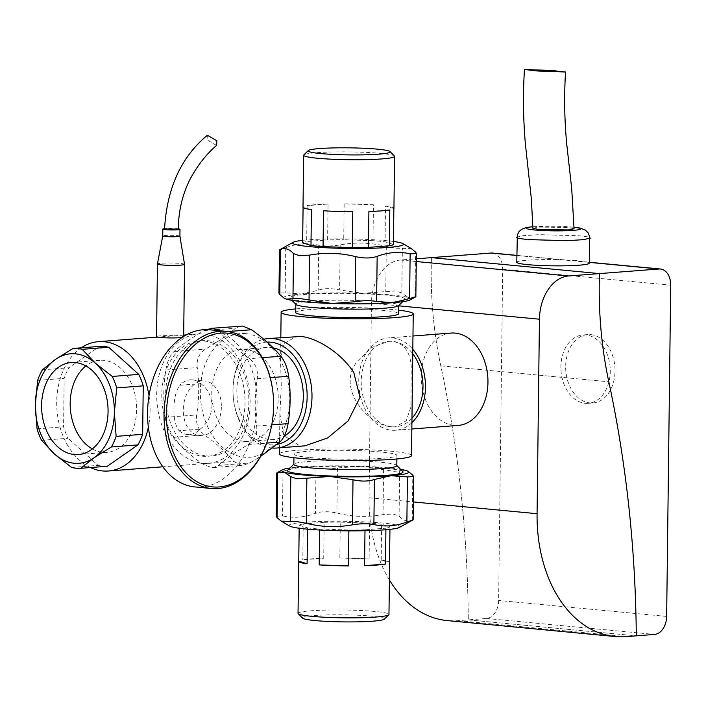 <?xml version="1.0" encoding="UTF-8"?>
<svg xmlns="http://www.w3.org/2000/svg" width="706" height="706" viewBox="0 0 706 706"><rect width="100%" height="100%" fill="white"/><g stroke="black" fill="none" stroke-linecap="round" stroke-linejoin="round"><path stroke-width="0.53" stroke-dasharray="3.53 2.65" d="M272.834 391.495A78.931 54.503 -84.6 0 1 273.566 405.694A78.931 54.503 -84.6 0 1 268.395 438.197M209.797 329.781A78.931 54.503 -84.6 0 1 256.94 408.827A78.931 54.503 -84.6 0 1 201.369 486.981A78.931 54.503 -84.6 0 1 194.865 486.928M182.051 337.468A13.564 1.165 0.7 0 0 183.657 336.938A13.564 1.165 0.7 0 0 179.509 336.047A13.564 1.165 0.7 0 0 164.798 335.632A13.564 1.165 0.7 0 0 156.538 336.603M159.935 337.424A13.564 1.165 0.7 0 0 160.686 337.494M184.54 264.335A13.564 1.165 0.7 0 0 180.392 263.462A13.564 1.165 0.7 0 0 165.778 263.047A13.564 1.165 0.7 0 0 157.429 264.009M179.906 236.139L179.906 236.148A8.578 0.741 0.7 0 0 177.277 235.592A8.578 0.741 0.7 0 0 168.037 235.327A8.578 0.741 0.7 0 0 162.751 235.936L162.751 235.936M178.283 228.85A8.578 0.741 0.7 0 0 177.365 228.753A8.578 0.741 0.7 0 0 164.551 228.682M176.35 229.679C178.945 229.432 178.883 229.15 176.173 228.841L166.466 228.744C163.88 228.991 163.933 229.273 166.651 229.582M216.548 145.436L207.017 139.876L207.361 135.252M389.394 579.935A130.407 90.059 -84.6 0 1 369.053 497.739L371.435 303.245A41.177 28.434 -84.6 0 1 400.505 260.02L416.319 258.802M492.4 253.048A17.156 11.852 -84.6 0 1 502.681 269.215L498.639 600.462A17.156 11.852 -84.6 0 1 486.522 618.474L468.29 619.877A933.57 644.702 95.4 0 0 440.8 365.84A325.713 224.932 -84.6 0 1 431.463 257.628A325.713 224.932 95.4 0 0 440.8 365.84A933.57 644.702 -84.6 0 1 468.29 619.877L636.3 635.85L468.29 619.877L457.956 620.68A130.407 90.059 -84.6 0 1 447.207 620.583M451.046 333.064A46.314 33.261 -94.4 0 0 421.297 378.937A46.314 33.261 -94.4 0 0 454.046 425.374A46.314 33.261 -94.4 0 0 458.176 425.418M411.907 422.647A46.314 33.261 85.6 0 1 395.669 430.236A46.314 33.261 85.6 0 1 391.548 430.201A46.314 33.261 85.6 0 1 358.789 383.755A46.314 33.261 85.6 0 1 388.547 337.892A46.314 33.261 85.6 0 1 392.668 337.927A46.314 33.261 85.6 0 1 412.807 349.329M590.745 334.618A34.276 24.613 85.6 0 1 614.988 369A34.276 24.613 85.6 0 1 592.969 402.95A34.276 24.613 85.6 0 1 589.916 402.923A34.276 24.613 85.6 0 1 565.674 368.541A34.276 24.613 85.6 0 1 587.692 334.591A34.276 24.613 85.6 0 1 590.745 334.618M585.15 403.285A34.276 24.613 -94.4 0 0 588.204 403.32A34.276 24.613 -94.4 0 0 610.231 369.362A34.276 24.613 -94.4 0 0 585.989 334.988A34.276 24.613 -94.4 0 0 582.935 334.962A34.276 24.613 -94.4 0 0 560.908 368.911A34.276 24.613 -94.4 0 0 585.15 403.285M532.88 228.276L538.643 227.12L567.748 227.429L574.049 228.779M589.333 262.385L587.78 262.235A36.28 3.124 0.7 0 0 578.214 260.77A36.28 3.124 0.7 0 0 562.205 259.808L587.78 262.235A36.28 3.124 -179.3 0 1 589.325 263.161M516.774 262.27A36.28 3.124 -179.3 0 1 562.205 259.808L516.854 255.493M393.86 208.552L385.52 205.958L385.079 241.84L393.418 244.435M373.439 204.811A45.466 3.909 0.7 0 0 344.166 203.831L373.439 204.811L372.997 240.693A45.466 3.909 -179.3 0 1 385.079 241.84M344.166 203.831L343.725 239.713L372.997 240.693M328.052 204.034A45.466 3.909 0.7 0 0 307.119 205.649L328.052 204.034L327.61 239.916A45.466 3.909 -179.3 0 1 343.725 239.713M307.119 205.649L306.686 241.531L327.61 239.916M311.425 209.594L303.077 207.44M302.645 242.882A45.466 3.909 -179.3 0 1 306.686 241.531M323.498 210.741L352.771 211.721M368.894 211.518L389.818 209.903M393.939 208.332A45.466 3.909 0.7 0 0 385.52 205.958M394.407 156.026A45.466 3.909 0.7 0 0 380.658 153.379A45.466 3.909 0.7 0 0 333.161 151.958A45.466 3.909 0.7 0 0 303.809 154.923M398.696 310.163A66.055 5.683 0.7 0 0 393.021 309.563A66.055 5.683 0.7 0 0 295.752 308.91M295.999 304.454A51.476 4.43 -179.3 0 1 295.814 304.065A51.476 4.43 -179.3 0 1 327.178 300.377A51.476 4.43 -179.3 0 1 383.005 301.939A51.476 4.43 -179.3 0 1 398.758 305.327A51.476 4.43 -179.3 0 1 398.563 305.707M307.234 301.453A57.839 4.977 0.7 0 0 367.641 303.262A57.839 4.977 0.7 0 0 404.97 299.494A57.839 4.977 0.7 0 0 387.497 295.258A57.839 4.977 0.7 0 0 322.483 293.564A57.839 4.977 0.7 0 0 289.742 298.082A57.839 4.977 0.7 0 0 307.234 301.453M295.708 312.467A51.476 4.43 -179.3 0 1 327.072 308.778A51.476 4.43 -179.3 0 1 382.899 310.34A51.476 4.43 -179.3 0 1 398.652 313.729M280.361 249.492L285.736 247.7C296.776 243.517 307.772 242.67 318.733 245.15C324.751 246.306 331.899 246.217 340.168 244.885C355.586 242.07 370.968 242.582 386.314 246.429L396.401 248.221L411.298 248.556M393.454 241.47A55.474 4.774 0.7 0 0 386.526 240.693A55.474 4.774 0.7 0 0 302.671 240.358M415.825 296.758L408.368 297.588A63.487 5.463 -179.3 0 1 410.133 299.935M401.82 293.043L395.881 290.925L362.655 293.246L339.612 289.972C331.388 288.127 324.239 288.216 318.177 290.245L301.656 294.014A63.487 5.463 -179.3 0 1 362.655 293.246A63.487 5.463 -179.3 0 1 391.415 294.958A63.487 5.463 -179.3 0 1 408.368 297.588L401.82 293.043L402.367 247.956M284.571 298.4A63.487 5.463 -179.3 0 1 301.656 294.014L285.189 292.787L278.958 293.105M389.941 529.35L389.968 526.835L381.628 524.24L381.187 560.132L389.535 562.726M381.628 524.24A45.466 3.909 0.7 0 0 369.547 523.093L369.114 558.984L339.842 558.005A45.466 3.909 -179.3 0 1 369.114 558.984M369.547 523.093L340.274 522.105L339.842 558.005M340.274 522.105A45.466 3.909 0.7 0 0 324.16 522.316L323.719 558.208L302.795 559.823A45.466 3.909 -179.3 0 1 323.719 558.208M324.16 522.316L303.236 523.923L302.795 559.823M303.236 523.923A45.466 3.909 0.7 0 0 299.194 525.282L299.159 528.247M299.194 525.282L307.534 527.876L307.516 529.156M307.534 527.876A45.466 3.909 0.7 0 0 319.615 529.023L319.597 530.012M319.615 529.023L348.888 530.003L348.87 530.868M348.888 530.003A45.466 3.909 0.7 0 0 365.002 529.8L364.993 530.736M365.002 529.8L385.926 528.185L385.908 529.738M385.926 528.185A45.466 3.909 0.7 0 0 389.968 526.835M381.187 560.132A45.466 3.909 -179.3 0 1 389.535 562.285M298.038 613.355A45.466 3.909 -179.3 0 1 325.74 610.099A45.466 3.909 -179.3 0 1 375.054 611.484A45.466 3.909 -179.3 0 1 388.971 614.467M302.6 618.165A41.01 3.53 -179.3 0 1 325.819 614.961A41.01 3.53 -179.3 0 1 371.903 616.162A41.01 3.53 -179.3 0 1 384.302 619.162M289.725 526.094A55.474 4.774 -179.3 0 1 319.156 521.505A55.474 4.774 -179.3 0 1 383.076 523.084A55.474 4.774 -179.3 0 1 399.428 527.435M413.098 519.845L412.251 520.216C407.821 522.184 403.435 520.825 399.093 516.13L393.154 514.012L383.031 514.603C367.614 517.419 352.232 516.907 336.886 513.059C328.661 511.215 321.521 511.303 315.458 513.333C304.418 517.507 293.422 518.354 282.462 515.874L276.231 516.192M277.643 472.579L299.538 467.01L316.006 468.237C322.033 469.402 329.172 469.313 337.442 467.963L360.545 466.242L393.674 471.308L406.25 470.584L408.589 471.634M400.62 469.358A63.487 5.463 0.7 0 0 389.297 467.954A63.487 5.463 0.7 0 0 360.545 466.242A63.487 5.463 0.7 0 0 299.538 467.01A63.487 5.463 0.7 0 0 289.945 468.007M402.861 471.634A57.821 4.977 0.7 0 0 385.37 468.263A57.821 4.977 0.7 0 0 324.981 466.454A57.821 4.977 0.7 0 0 287.651 470.222M267.08 342.101A51.476 36.968 -94.4 0 0 233.033 392.465A51.476 36.968 -94.4 0 0 269.454 444.754A51.476 36.968 -94.4 0 0 277.167 444.365M272.551 448.054A54.909 39.43 85.6 0 1 271.792 447.992A54.909 39.43 85.6 0 1 233.13 396.057A54.909 39.43 85.6 0 1 263.788 339.251M273.213 347.881A46.155 33.147 -94.4 0 0 270.645 347.493A46.155 33.147 -94.4 0 0 266.533 347.458A46.155 33.147 -94.4 0 0 236.872 393.171A46.155 33.147 -94.4 0 0 269.515 439.459A46.155 33.147 -94.4 0 0 273.628 439.494A46.155 33.147 -94.4 0 0 284.218 436.14M304.904 445.857L299.768 445.83L283.812 435.549L279.885 414.025L281.253 385.811L280.556 359.557L283.927 343.619L296.458 336.374M411.96 418.252A42.898 30.808 85.6 0 1 395.404 426.83A42.898 30.808 85.6 0 1 391.583 426.795L395.263 426.839L406.25 420.794L410.91 406.921L411.254 366.449C410.186 351.782 403.973 343.407 392.633 341.333A42.898 30.808 85.6 0 1 412.754 353.715M391.583 426.795A42.898 30.808 85.6 0 1 361.251 383.782A42.898 30.808 85.6 0 1 388.812 341.298A42.898 30.808 85.6 0 1 392.633 341.333L388.662 341.307L371.735 347.493L357.298 361.322C335.474 388.274 368.638 425.639 391.583 426.795M309.74 457.532A51.476 4.43 0.7 0 0 365.567 459.094A51.476 4.43 0.7 0 0 396.922 455.405A51.476 4.43 0.7 0 0 381.169 452.017A51.476 4.43 0.7 0 0 325.342 450.454A51.476 4.43 0.7 0 0 293.978 454.143A51.476 4.43 0.7 0 0 309.74 457.532M411.51 455.582A66.055 5.683 0.7 0 0 391.292 451.24A66.055 5.683 0.7 0 0 319.641 449.228A66.055 5.683 0.7 0 0 279.399 453.967M396.798 465.66A51.476 4.43 0.7 0 0 396.613 465.272A51.476 4.43 0.7 0 0 381.046 462.28A51.476 4.43 0.7 0 0 327.284 460.665A51.476 4.43 0.7 0 0 294.049 464.018A51.476 4.43 0.7 0 0 293.855 464.407M244.435 441.391A46.155 33.147 -94.4 0 0 248.547 441.426A46.155 33.147 -94.4 0 0 278.199 395.713A46.155 33.147 -94.4 0 0 245.556 349.435A46.155 33.147 -94.4 0 0 241.443 349.391A46.155 33.147 -94.4 0 0 211.791 395.104A46.155 33.147 -94.4 0 0 244.435 441.391M218.525 330.611L220.104 332.164C227.57 341.175 237.357 350.008 249.465 358.666C255.678 363.502 258.272 370.173 257.258 378.672C254.751 394.645 254.557 410.433 256.684 426.045C257.496 434.34 254.734 440.5 248.415 444.524C236.113 451.663 226.141 458.618 218.481 465.395L213.177 467.566L211.244 467.54L202.419 463.868C190.311 455.211 180.524 446.377 173.058 437.367C169.061 432.354 166.457 425.683 165.257 417.352C163.13 401.74 163.324 385.953 165.839 369.988C167.243 361.516 169.996 355.356 174.108 351.5C181.769 344.731 191.741 337.768 204.043 330.637L206.046 329.614M206.549 455.926A57.821 41.522 -94.4 0 0 211.703 455.979A57.821 41.522 -94.4 0 0 248.847 398.705A57.821 41.522 -94.4 0 0 207.952 340.716A57.821 41.522 -94.4 0 0 202.807 340.671A57.821 41.522 -94.4 0 0 165.654 397.946A57.821 41.522 -94.4 0 0 206.549 455.926M245.75 333.629A62.022 44.54 85.6 0 1 289.654 399.658A62.022 44.54 85.6 0 1 244.241 457.197A62.022 44.54 85.6 0 1 200.336 391.168A62.022 44.54 85.6 0 1 245.75 333.629M240.746 326.04L235.451 328.211C227.8 334.988 217.819 341.942 205.508 349.082C199.18 353.106 196.427 359.266 197.248 367.561C199.383 383.173 199.189 398.961 196.665 414.934C195.641 423.432 198.245 430.104 204.458 434.94C216.574 443.597 226.361 452.431 233.818 461.442L240.984 465.245L243.014 465.263L249.88 462.968L260.593 456.42M42.395 369.803L68.906 367.764L99.537 346.408M37.656 380.393L64.167 378.345A60.054 43.128 85.6 0 1 68.906 367.764M37.065 428.86L63.575 426.812L64.167 378.345M41.53 440.315L68.041 438.267A60.054 43.128 85.6 0 1 63.575 426.812M71.571 467.434L98.081 465.386L68.041 438.267M107.277 466.26A60.054 43.128 85.6 0 1 102.679 466.163A60.054 43.128 85.6 0 1 98.081 465.386M92.318 448.937A46.155 33.147 -94.4 0 0 102.847 452.317A46.155 33.147 -94.4 0 0 106.959 452.352A46.155 33.147 -94.4 0 0 136.611 406.638A46.155 33.147 -94.4 0 0 103.967 360.351A46.155 33.147 -94.4 0 0 99.855 360.316A46.155 33.147 -94.4 0 0 85.92 365.937M179.103 430.748A27.455 18.956 95.4 0 0 187.355 434.517A27.455 18.956 95.4 0 0 200.248 429.116L179.103 430.748C175.467 425.921 173.738 418.649 173.897 408.942C173.976 399.128 175.891 391.23 179.651 385.255L200.804 383.623A27.455 18.956 95.4 0 0 192.553 379.854A27.455 18.956 95.4 0 0 179.651 385.255M221.357 406.885A27.455 18.956 -84.6 0 1 199.71 435.69A27.455 18.956 -84.6 0 1 183.26 409.824A27.455 18.956 -84.6 0 1 204.908 381.028A27.455 18.956 -84.6 0 1 221.357 406.885M200.804 383.623C207.838 388.768 211.562 396.225 211.994 405.994C211.323 415.755 207.414 423.459 200.248 429.116M149.028 395.739A64.855 46.578 85.6 0 1 148.348 427.174M90.465 467.557A64.855 46.578 85.6 0 1 56.965 409.921A64.855 46.578 85.6 0 1 81.234 347.82M204.202 334.009A64.855 46.578 85.6 0 1 250.065 399.049A64.855 46.578 85.6 0 1 208.402 463.286A64.855 46.578 85.6 0 1 202.622 463.233A64.855 46.578 85.6 0 1 156.75 398.193A64.855 46.578 85.6 0 1 198.421 333.956A64.855 46.578 85.6 0 1 204.202 334.009M204.113 341.016A57.821 41.522 85.6 0 1 245.008 399.005A57.821 41.522 85.6 0 1 207.855 456.27A57.821 41.522 85.6 0 1 202.71 456.226A57.821 41.522 85.6 0 1 161.815 398.237A57.821 41.522 85.6 0 1 198.96 340.972A57.821 41.522 85.6 0 1 204.113 341.016M416.284 261.52L400.505 260.02M440.8 365.84L608.819 381.805L440.8 365.84M457.956 620.68L625.975 636.644M369.053 497.739L413.345 501.948M371.435 303.245L398.749 305.839M532.889 226.758A27.102 2.33 -179.3 0 1 572.275 227.076A27.102 2.33 -179.3 0 1 574.066 227.261M516.386 237.216L523.508 235.654L539.207 234.657L578.523 235.725L588.054 236.916L590.322 238.116M486.522 618.474L654.541 634.438M666.649 616.426L498.639 600.462M502.681 269.215L670.7 285.18M414.978 297.138L415.525 252.042M386.314 246.429L385.758 291.516M340.168 244.885L339.612 289.972M318.733 245.15L318.177 290.245M285.736 247.7L285.189 292.787M412.251 520.216L412.798 475.129M399.649 471.034L399.093 516.13M383.587 469.508L383.031 514.603M337.442 467.963L336.886 513.059M316.006 468.237L315.458 513.333M283.009 470.778L282.462 515.874M262.27 357.677L249.465 358.666M220.104 332.164L228.003 331.555M204.043 330.637L235.451 328.211M174.108 351.5L205.508 349.082M165.839 369.988L197.248 367.561M165.257 417.352L196.665 414.934M173.058 437.367L204.458 434.94M202.419 463.868L233.818 461.442M218.481 465.395L249.88 462.968M248.415 444.524L266.7 443.112M256.684 426.045L271.748 424.88M257.258 378.672L270.239 377.675M183.666 336.427L183.657 336.938M411.827 428.992L395.669 430.236M412.966 336.003L388.547 337.892M592.969 402.95L588.204 403.32M587.692 334.591L582.935 334.962M574.066 227.182L532.889 226.688M516.854 255.378L589.333 262.261M402.685 301.709L404.97 299.494M291.975 300.35L289.742 298.082M396.922 455.405L396.878 458.962M293.978 454.143L293.934 457.709M279.885 414.025L279.47 447.825M280.82 337.583L280.556 359.557M273.628 439.494L248.547 441.426M266.533 347.458L241.443 349.391M213.177 467.566L243.014 465.263M106.959 452.352L78.384 454.558M99.855 360.316L71.28 362.522M187.355 434.517L199.71 435.69M192.553 379.854L204.908 381.028M208.402 463.286L162.821 466.798M198.421 333.956L186.305 334.891M183.675 335.094L157.703 337.097M211.703 455.979L207.855 456.27M202.807 340.671L198.96 340.972"/><path stroke-width="1.06" d="M268.554 437.702L268.395 438.197A78.931 54.503 -84.6 0 1 217.845 488.552A78.931 54.503 -84.6 0 1 211.332 488.499A78.931 54.503 -84.6 0 1 164.039 414.148A78.931 54.503 -84.6 0 1 219.76 331.29A78.931 54.503 -84.6 0 1 226.273 331.352A78.931 54.503 -84.6 0 1 272.834 391.495L272.895 392.006A77.21 53.321 95.4 0 0 216.089 333.814A77.21 53.321 95.4 0 0 166.466 414.175A77.21 53.321 95.4 0 0 207.926 486.125A77.21 53.321 95.4 0 0 268.554 437.702A77.21 53.321 95.4 0 0 273.61 405.906A77.21 53.321 95.4 0 0 272.895 392.006M211.332 488.499L194.865 486.928A78.931 54.503 -84.6 0 1 147.722 407.891A78.931 54.503 -84.6 0 1 203.293 329.728A78.931 54.503 -84.6 0 1 209.797 329.781L226.273 331.352M160.686 337.494A13.564 1.165 0.7 0 0 182.051 337.468M164.551 228.682A8.578 0.741 0.7 0 0 162.83 229.106L162.751 235.945A8.578 0.741 0.7 0 0 162.751 235.945L157.429 264.009A13.564 1.165 0.7 0 0 157.429 264.026L156.538 336.603A13.564 1.165 0.7 0 0 159.935 337.424M157.429 264.026A13.564 1.165 0.7 0 0 161.577 264.918A13.564 1.165 0.7 0 0 176.279 265.324A13.564 1.165 0.7 0 0 184.54 264.353A13.564 1.165 0.7 0 0 184.54 264.335L183.666 336.427M162.751 235.945A8.578 0.741 0.7 0 0 165.372 236.51A8.578 0.741 0.7 0 0 174.682 236.766A8.578 0.741 0.7 0 0 179.906 236.157A8.578 0.741 0.7 0 0 179.906 236.139L184.54 264.335M162.83 229.106A8.578 0.741 0.7 0 0 165.46 229.671A8.578 0.741 0.7 0 0 174.761 229.927A8.578 0.741 0.7 0 0 179.986 229.318A8.578 0.741 0.7 0 0 178.283 228.85M166.466 228.744C163.88 228.991 163.933 229.273 166.651 229.582L176.35 229.679C178.945 229.432 178.883 229.15 176.173 228.841M164.551 229.123C166.845 188.317 181.115 157.023 207.361 135.252L216.892 140.812L216.548 145.436C206.381 154.164 197.627 165.292 190.285 178.821C182.501 194.053 178.494 210.873 178.274 229.291M599.473 273.593L568.524 275.984A41.177 28.434 95.4 0 0 539.446 319.209L537.072 513.712A130.407 90.059 95.4 0 0 615.217 636.556A130.407 90.059 95.4 0 0 625.975 636.644L636.3 635.85A933.57 644.702 95.4 0 0 608.819 381.805A325.713 224.932 -84.6 0 1 599.473 273.593A325.713 224.932 95.4 0 0 608.819 381.805A933.57 644.702 -84.6 0 1 636.3 635.85L654.541 634.438A17.156 11.852 95.4 0 0 666.649 616.426L670.7 285.18A17.156 11.852 95.4 0 0 660.419 269.012A17.156 11.852 95.4 0 0 659.007 269.004L599.473 273.593L431.463 257.628L599.473 273.593M416.319 258.802L490.988 253.039A17.156 11.852 -84.6 0 1 492.4 253.048L516.854 255.378M615.217 636.556L447.207 620.583A130.407 90.059 -84.6 0 1 389.394 579.935M411.827 428.992L458.176 425.418A46.314 33.261 -94.4 0 0 487.925 379.546A46.314 33.261 -94.4 0 0 455.176 333.108A46.314 33.261 -94.4 0 0 451.046 333.064L412.966 336.003M412.807 349.329A46.314 33.261 85.6 0 1 411.907 422.647M565.541 72.012C564.076 96.228 564.473 120.17 566.715 143.856L571.719 188.846L574.049 228.779L568.286 229.935L539.181 229.626L532.88 228.276L531.38 199.092L525.379 143.909C523.234 119.332 522.917 94.533 524.434 69.515L538.501 71.068L565.541 72.012L551.474 70.459L524.434 69.515M574.066 227.182L580.411 228.126L585.309 230.059L588.001 232.715L589.413 235.98L589.325 263.161A36.28 3.124 -179.3 0 1 567.218 265.756A36.28 3.124 -179.3 0 1 527.876 264.653A36.28 3.124 -179.3 0 1 516.774 262.27L517.348 235.098L518.831 231.868L521.593 229.273L526.544 227.473L532.889 226.688M389.377 245.785L368.453 247.4L368.894 211.518A45.466 3.909 0.7 0 0 389.818 209.903L389.377 245.785A45.466 3.909 -179.3 0 0 393.418 244.435L393.86 208.552A45.466 3.909 0.7 0 0 393.939 208.332L394.575 156.37A45.466 3.909 0.7 0 0 394.407 156.026L390.012 151.561A41.01 3.53 0.7 0 0 377.613 149.178A41.01 3.53 0.7 0 0 334.785 147.889A41.01 3.53 0.7 0 0 308.31 150.563A41.01 3.53 0.7 0 0 320.709 153.564A41.01 3.53 0.7 0 0 366.793 154.764A41.01 3.53 0.7 0 0 390.012 151.561M303.077 207.44L302.645 242.882L310.984 245.476L311.425 209.594A45.466 3.909 0.7 0 1 303.006 207.22L303.642 155.258A45.466 3.909 0.7 0 0 317.559 158.25A45.466 3.909 0.7 0 0 366.873 159.627A45.466 3.909 0.7 0 0 394.575 156.37M368.453 247.4A45.466 3.909 -179.3 0 1 352.338 247.603L352.771 211.721A45.466 3.909 0.7 0 1 323.498 210.741L323.066 246.623A45.466 3.909 -179.3 0 1 310.984 245.476M352.338 247.603L323.066 246.623M308.31 150.563L303.809 154.923A45.466 3.909 0.7 0 0 303.642 155.258M295.752 308.91A66.055 5.683 0.7 0 0 281.129 312.29A66.055 5.683 0.7 0 0 301.347 316.632A66.055 5.683 0.7 0 0 372.989 318.644A66.055 5.683 0.7 0 0 413.239 313.905A66.055 5.683 0.7 0 0 398.696 310.163M402.685 301.709L398.563 305.707A51.476 4.43 -179.3 0 1 365.329 309.06A51.476 4.43 -179.3 0 1 311.567 307.454A51.476 4.43 -179.3 0 1 295.999 304.454L291.975 300.35M398.758 305.513L398.652 313.729A51.476 4.43 -179.3 0 1 367.296 317.418A51.476 4.43 -179.3 0 1 311.47 315.856A51.476 4.43 -179.3 0 1 295.708 312.467L295.814 304.26M302.671 240.358A55.474 4.774 0.7 0 0 293.184 242.282A55.474 4.774 0.7 0 0 309.537 246.632A55.474 4.774 0.7 0 0 373.456 248.212A55.474 4.774 0.7 0 0 402.888 243.614L411.298 248.556L415.525 252.042L416.381 253.525L410.151 253.842C399.199 251.362 388.194 252.21 377.163 256.384C371.1 258.405 363.952 258.502 355.727 256.657C340.38 252.81 324.998 252.298 309.581 255.113L299.459 255.696L293.519 253.586C289.178 248.891 284.792 247.524 280.361 249.492L279.479 249.889L278.958 293.105L279.814 294.587L284.024 298.073L286.362 299.132A63.487 5.463 -179.3 0 1 284.571 298.4L284.024 298.073M402.888 243.614A55.474 4.774 0.7 0 0 393.454 241.47M416.381 253.525L415.852 296.741L410.133 299.935A63.487 5.463 -179.3 0 1 393.074 302.697A63.487 5.463 -179.3 0 1 332.067 303.474L355.171 301.744C363.44 300.403 370.579 300.315 376.607 301.48L393.074 302.697L414.978 297.138M332.067 303.474A63.487 5.463 -179.3 0 1 303.315 301.753A63.487 5.463 -179.3 0 1 286.362 299.132L298.938 298.4L332.067 303.474M389.535 562.285A45.466 3.909 -179.3 0 1 389.606 562.505A45.466 3.909 -179.3 0 1 389.535 562.726L389.941 529.35M299.159 528.247L298.753 561.173L307.092 563.767A45.466 3.909 -179.3 0 1 298.673 561.394A45.466 3.909 -179.3 0 1 298.753 561.173M307.516 529.156L307.092 563.767M319.597 530.012L319.174 564.915L348.446 565.894A45.466 3.909 -179.3 0 1 319.174 564.915M348.87 530.868L348.446 565.894M364.993 530.736L364.561 565.691L385.494 564.076A45.466 3.909 -179.3 0 1 364.561 565.691M385.908 529.738L385.494 564.076M389.606 562.505L388.971 614.467A45.466 3.909 -179.3 0 1 388.803 614.802A45.466 3.909 -179.3 0 1 359.451 617.768A45.466 3.909 -179.3 0 1 311.955 616.347A45.466 3.909 -179.3 0 1 298.206 613.699A45.466 3.909 -179.3 0 1 298.038 613.355L298.673 561.394M388.803 614.802L384.302 619.162A41.01 3.53 -179.3 0 1 357.827 621.836A41.01 3.53 -179.3 0 1 315 620.556A41.01 3.53 -179.3 0 1 302.6 618.165L298.206 613.699M413.654 476.612L407.424 476.921L390.956 475.703L374.436 479.471C368.373 481.501 361.225 481.589 353 479.745L329.958 476.471A63.487 5.463 0.7 0 0 390.956 475.703A63.487 5.463 0.7 0 0 408.042 471.317L412.798 475.129L413.654 476.612L413.134 519.828L399.428 527.435A55.474 4.774 -179.3 0 1 362.381 530.788A55.474 4.774 -179.3 0 1 306.086 529.023A55.474 4.774 -179.3 0 1 289.725 526.094L281.315 521.16L296.211 521.496L306.298 523.287C321.645 527.135 337.027 527.647 352.453 524.832C360.713 523.49 367.861 523.402 373.88 524.558C384.841 527.047 395.837 526.191 406.877 522.016L412.251 520.216M289.945 468.007A63.487 5.463 0.7 0 0 282.479 469.781A63.487 5.463 0.7 0 0 284.244 472.129L276.761 472.976L276.231 516.192L277.087 517.674L281.315 521.16M408.042 471.317A63.487 5.463 0.7 0 0 406.25 470.584A63.487 5.463 0.7 0 0 400.62 469.358M306.854 478.191L296.732 478.792L290.793 476.674L284.244 472.129A63.487 5.463 0.7 0 0 301.197 474.759A63.487 5.463 0.7 0 0 329.958 476.471L306.854 478.191L306.298 523.287M293.855 464.213L287.651 470.222A57.821 4.977 0.7 0 0 305.133 474.45A57.821 4.977 0.7 0 0 370.12 476.144A57.821 4.977 0.7 0 0 402.861 471.634L396.798 465.466M277.167 444.365A51.476 36.968 -94.4 0 0 307.004 391.618A51.476 36.968 -94.4 0 0 270.707 342.198A51.476 36.968 -94.4 0 0 267.08 342.101M263.788 339.251A54.909 39.43 85.6 0 1 268.236 338.553A54.909 39.43 85.6 0 1 273.125 338.598A54.909 39.43 85.6 0 1 311.955 393.657A54.909 39.43 85.6 0 1 276.681 448.036A54.909 39.43 85.6 0 1 272.551 448.054M284.218 436.14A46.155 33.147 -94.4 0 0 302.821 387.921A46.155 33.147 -94.4 0 0 273.213 347.881M268.236 338.553L301.109 336.435C318.009 338.271 341.625 353.521 353.777 372.53L360.007 397.39L348.084 420.979L327.646 437.941L304.904 445.857L276.681 448.036M412.754 353.715A42.898 30.808 85.6 0 1 411.96 418.252M279.47 447.825L279.399 453.967A66.055 5.683 0.7 0 0 299.618 458.309A66.055 5.683 0.7 0 0 371.259 460.321A66.055 5.683 0.7 0 0 411.51 455.582L413.239 313.905M293.934 457.709L293.855 464.407A51.476 4.43 0.7 0 0 309.607 467.787A51.476 4.43 0.7 0 0 365.434 469.349A51.476 4.43 0.7 0 0 396.798 465.66L396.878 458.962M206.046 329.614L212.938 328.361L218.525 330.611M260.593 456.42L279.823 442.106C283.918 438.25 286.68 432.09 288.083 423.618C290.607 407.653 290.801 391.856 288.666 376.254C287.457 367.923 284.862 361.251 280.873 356.239C273.416 347.228 263.629 338.395 251.512 329.737L242.679 326.066L210.909 328.343M114.363 412.295A54.909 39.43 -94.4 0 0 95.178 363.043L112.263 376.448A60.054 43.128 85.6 0 1 116.728 387.903L114.363 412.295L116.137 436.37A60.054 43.128 85.6 0 1 111.398 446.951L94.022 457.788A54.909 39.43 -94.4 0 0 114.363 412.295M95.178 363.043A54.909 39.43 -94.4 0 0 75.498 353.838A54.909 39.43 -94.4 0 0 55.642 359.292A54.909 39.43 -94.4 0 0 35.3 404.785A54.909 39.43 -94.4 0 0 54.486 454.029L41.53 440.315A60.054 43.128 85.6 0 1 37.065 428.86L35.3 404.785L37.656 380.393A60.054 43.128 85.6 0 1 42.395 369.803L55.642 359.292L73.027 348.455A60.054 43.128 85.6 0 1 77.625 348.552A60.054 43.128 85.6 0 1 82.223 349.329L95.178 363.043M80.766 468.307A60.054 43.128 85.6 0 1 76.169 468.21A60.054 43.128 85.6 0 1 71.571 467.434L54.486 454.029A54.909 39.43 -94.4 0 0 74.165 463.242A54.909 39.43 -94.4 0 0 94.022 457.788L80.766 468.307L107.277 466.26L137.908 444.912L111.398 446.951M82.223 349.329L108.733 347.281A60.054 43.128 85.6 0 0 104.135 346.505A60.054 43.128 85.6 0 0 99.537 346.408L73.027 348.455M116.137 436.37L142.647 434.322A60.054 43.128 85.6 0 1 137.908 444.912M116.728 387.903L143.239 385.855L142.647 434.322M112.263 376.448L138.773 374.401A60.054 43.128 85.6 0 1 143.239 385.855M108.733 347.281L138.773 374.401M75.392 362.557A46.155 33.147 -94.4 0 0 71.28 362.522A46.155 33.147 -94.4 0 0 41.628 408.236A46.155 33.147 -94.4 0 0 74.271 454.523A46.155 33.147 -94.4 0 0 78.384 454.558A46.155 33.147 -94.4 0 0 108.036 408.845A46.155 33.147 -94.4 0 0 75.392 362.557M85.92 365.937A46.155 33.147 -94.4 0 0 70.362 408.88A46.155 33.147 -94.4 0 0 92.318 448.937M81.234 347.82A64.855 46.578 85.6 0 1 98.416 341.669A64.855 46.578 85.6 0 1 104.197 341.722A64.855 46.578 85.6 0 1 149.028 395.739M148.348 427.174A64.855 46.578 85.6 0 1 108.397 470.999A64.855 46.578 85.6 0 1 102.617 470.946A64.855 46.578 85.6 0 1 90.465 467.557M568.524 275.984L416.284 261.52M413.345 501.948L537.072 513.712M398.749 305.839L539.446 319.209M574.066 227.261A27.102 2.33 -179.3 0 1 572.045 230.447A27.102 2.33 -179.3 0 1 534.663 229.98A27.102 2.33 -179.3 0 1 532.889 226.758M590.322 238.116L583.191 239.678L567.5 240.675L528.185 239.608L518.654 238.416L516.386 237.216M589.333 262.385L659.007 269.004M490.988 253.039L516.854 255.493M280.361 249.492L279.814 294.587M293.519 253.586L292.964 298.673M309.581 255.113L309.025 300.2M355.727 256.657L355.171 301.744M377.163 256.384L376.607 301.48M410.151 253.842L409.604 298.929M277.643 472.579L277.087 517.674M290.793 476.674L290.245 521.76M353 479.745L352.453 524.832M374.436 479.471L373.88 524.558M407.424 476.921L406.877 522.016M280.873 356.239L262.27 357.677M228.003 331.555L251.512 329.737M266.7 443.112L279.823 442.106M271.748 424.88L288.083 423.618M270.239 377.675L288.666 376.254M179.986 229.318L179.906 236.157M589.333 262.261L660.419 269.012M280.82 337.583L281.129 312.29M293.184 242.282L279.514 249.862M282.479 469.781L276.787 472.949M162.821 466.798L108.397 470.999M186.305 334.891L183.675 335.094M157.703 337.097L98.416 341.669"/></g></svg>
